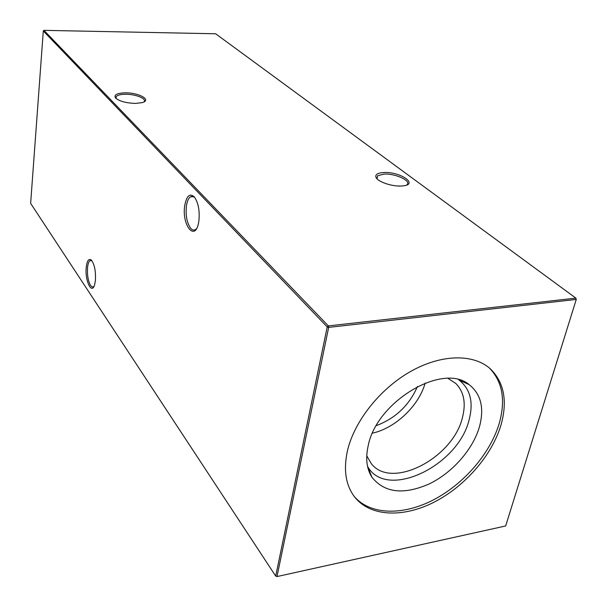 <?xml version="1.0" encoding="UTF-8"?>
<svg xmlns="http://www.w3.org/2000/svg" width="607" height="607" viewBox="0 0 607 607"><rect width="100%" height="100%" fill="white"/><g stroke="black" fill="none" stroke-linecap="round" stroke-linejoin="round"><path stroke-width="0.91" d="M464.643 382.6L464.932 382.107M401.447 186.015C391.97 186.668 377.508 181.683 375.976 177.32C375.08 174.528 377.615 172.927 383.578 172.532C400.005 171.394 419.316 184.46 402.805 185.909L401.447 186.015M406.607 185.059L406.629 185.036C412.388 181.258 395.605 173.283 383.965 174.095L377.63 175.772L377.046 178.822M135.642 103.395C126.112 103.114 119.404 101.301 115.535 97.955C113.706 94.867 116.87 93.167 125.034 92.848C138.882 92.507 152.403 100.14 142.015 102.651L135.642 103.395M143.889 101.961L144.132 101.672C146.757 98.539 135.217 94.047 125.3 94.252C120.391 94.343 117.326 95.155 116.112 96.703L116.149 98.569M194.68 197.351L192.48 196.251L190.34 196.858C188.398 198.375 187.085 201.448 186.402 206.084C185.507 215.667 186.956 223.103 190.75 228.407C192.449 230.258 194.126 230.569 195.788 229.355L196.501 228.672M184.725 205.606C186.546 195.902 189.725 192.973 194.255 196.835C198.337 202.594 199.878 210.675 198.876 221.069L198.61 222.648C195.082 242.292 181.576 224.977 184.725 205.606M91.839 260.631L90.003 260.631C88.766 261.602 87.954 263.901 87.56 267.528C87.097 274.994 88.106 280.995 90.58 285.518L92.15 287.005L93.85 286.656M86.262 267.133C87.036 260.949 88.63 258.514 91.027 259.811C94.426 263.787 95.891 270.722 95.413 280.624L94.571 284.949C91.589 295.177 84.699 280.047 86.262 267.133M397.608 185.977L400.719 186.046M368.214 445.637C376.704 401.341 442.989 362.22 469.181 384.648C481.002 394.072 484.432 408.109 479.469 426.736C472.936 449.491 452.329 472.83 429.103 483.976C403.511 495.107 384.443 492.846 371.909 477.193C366.613 468.794 365.384 458.27 368.214 445.637M458.626 379.762L459.15 380.126C470.357 389.019 473.68 402.251 469.112 419.824C458.315 465.69 387.183 500.244 367.888 466.942L367.554 466.404M448.087 378.434L455.811 383.472C463.983 391.834 466.176 403.245 462.397 417.715C452.936 458.073 391.765 490.046 371.401 463.786L366.749 455.811M489.379 368.009C502.505 381.621 505.79 400.081 499.242 423.382C490.289 453.528 463.763 484.158 433.284 499.963C402.843 515.722 370.422 515.153 354.283 496.541M347.333 451.282C354.002 421.66 379.77 388.912 410.567 371.492C441.38 354.033 473.43 353.638 490.297 368.798C504.144 382.38 507.71 401.121 500.987 425.037C491.92 455.47 464.962 486.404 434.142 502.148C403.352 517.847 370.748 516.8 355.027 497.49C345.869 485.843 343.304 470.44 347.333 451.282M575.884 298.128L215.644 33.772L43.954 30.35L328.349 325.906L575.884 298.128L576.263 299.433L328.675 327.393L276.997 576.567L505.661 525.966L576.263 299.433L575.884 298.128M275.707 576.096L327.219 326.945L43.294 30.957L30.638 203.368L275.707 576.096L276.997 576.567L275.707 576.096M417.441 386.5C409.239 405.317 395.536 418.352 376.332 425.606M425.158 383.04C418.967 405.719 395.453 428.094 372.493 433.148M369.268 472.079L369.777 471.753M327.219 326.945L328.675 327.393L328.349 325.906L327.219 326.945M43.294 30.957L43.954 30.35M376.917 178.564L375.976 177.32M91.687 260.441L91.027 259.811M90.003 260.631L91.627 260.509M190.34 196.858L193.77 196.691M377.63 175.772L376.993 178.731M116.112 96.703L115.96 98.175M459.15 380.126L469.181 384.648M367.888 466.942L371.909 477.193"/></g></svg>
